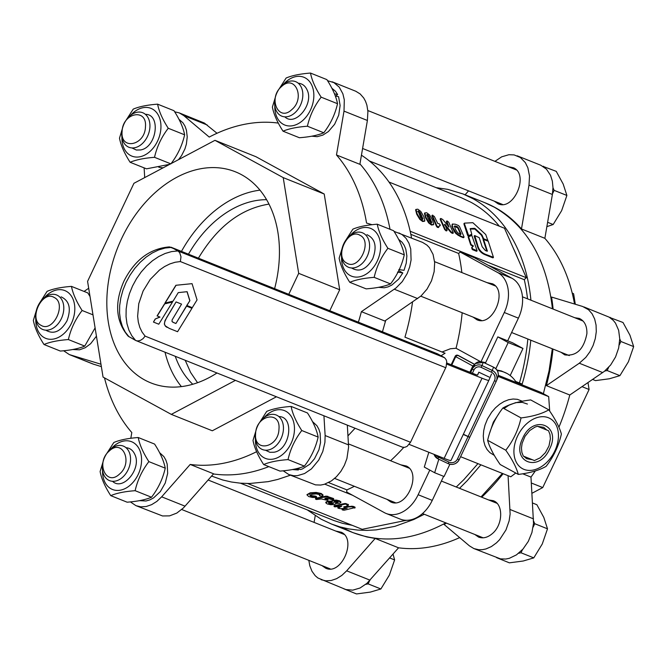 <?xml version="1.0" encoding="UTF-8"?>
<svg xmlns="http://www.w3.org/2000/svg" width="667" height="667" viewBox="0 0 667 667"><rect width="100%" height="100%" fill="white"/><g stroke="black" fill="none" stroke-linecap="round" stroke-linejoin="round"><path stroke-width="1" d="M398.708 270.685L402.801 272.92L397.49 272.153M398.816 269.593L404.035 270.31L406.245 263.132L406.862 255.92L405.828 249.258L404.252 245.414L402.051 242.204L398.583 239.311M402.801 272.92L398.716 279.073L391.821 285.076L388.044 286.885L384.225 287.785L378.472 287.327M456.745 355.369L458.704 355.669M451.776 364.991L455.911 356.311L457.645 355.261L474.554 364.39M469.301 437.01L469.826 437.168L496.181 381.416L495.664 381.249M438.102 458.362L437.902 458.788L434.075 454.369A7.229 7.22 -157.3 0 0 437.902 458.788L448.174 463.64A8.262 8.246 -157.3 0 0 459.171 459.713L469.735 437.36L469.218 437.202M458.646 459.555L459.171 459.713L496.181 381.416L494.464 380.724L468.101 436.476L469.826 437.168M472.803 369.31L473.979 369.902A5.369 5.361 22.7 0 1 481.132 367.35L491.404 372.203L492.238 370.427L481.966 365.574A7.229 7.22 -157.3 0 0 472.344 369.009L475.379 363.515A7.229 7.22 22.7 0 1 483.317 362.348L493.588 367.2A8.262 8.246 22.7 0 1 497.682 377.847L496.34 381.074A8.262 8.246 -157.3 0 0 492.238 370.427L491.979 370.994M463.373 434.242L468.101 436.476M472.92 367.4L473.703 365.758L472.903 367.425L473.362 366.341L472.82 365.991L469.876 372.228M481.699 366.133L483.317 362.348L475.379 363.515L474.804 364.099M477.489 375.054L478.839 372.203L489.111 377.055M469.735 437.36L463.282 434.434M458.262 355.461L474.604 364.332L458.604 355.611A2.068 2.068 0 0 0 458.387 355.503L457.812 355.278A2.068 2.068 0 0 0 455.177 356.311L451.184 364.749M460.597 456.703L510.789 476.78L515.766 473.028M549.691 411.097L548.683 396.615L540.895 392.363L498.299 375.329M446.79 364.132L482.024 378.222A24.787 1.484 25.3 0 0 488.869 380.315L450.975 460.472A24.787 1.484 -154.7 0 1 444.13 458.387L409.196 444.414M478.839 372.203L477.664 375.012A12.398 0.742 -154.7 0 1 474.237 373.97L446.848 363.015M450.975 460.472L488.869 380.315A24.787 1.484 25.3 0 0 488.869 380.307L491.479 374.07M498.141 376.405L548.683 396.615M186.452 306.07L191.963 308.296L177.572 331.716L169.31 328.406L165.124 325.779L164.449 324.079L164.707 321.919L166.65 317.634L176.08 301.918L181.557 304.127L172.111 319.91L172.028 321.544L173.87 322.678L175.913 323.495L186.452 306.07L191.963 308.296M175.913 323.495L186.585 306.145M172.703 322.144L175.788 323.428M176.205 301.993L181.557 304.127M167.109 327.38L165.708 326.455L164.324 324.062L165.007 320.602L176.08 301.918M192.288 307.67L197.057 299.908L192.054 283.658L175.88 285.284L164.949 303.068L173.053 301.159L178.247 292.621L187.119 291.687L189.887 300.667L186.768 305.453L192.288 307.67M192.054 283.658L175.88 285.284M176.013 285.359L165.074 303.135M187.018 291.696L189.753 300.6M189.887 300.667L186.902 305.519M153.46 322.069L158.771 324.204L172.503 302.026L164.516 303.91L157.087 315.916L159.972 317.092L155.178 319.034L153.46 322.069L155.303 319.109M172.503 302.026L164.516 303.91M164.641 303.985L157.22 315.991M159.822 317.033L155.178 319.034M410.513 442.279L446.081 366.967L446.74 361.606L446.131 359.638L444.589 357.737L177.897 250.942L171.586 251.592L165.141 253.477L158.713 256.553L152.485 260.73L146.607 265.908L141.237 271.953L136.51 278.714L132.541 286.001L129.448 293.647L127.305 301.434L126.155 309.171L126.046 316.658L126.972 323.703L128.906 330.115L131.808 335.743L135.593 340.428L402.326 447.148L404.661 447.357L407.103 446.373L410.513 442.279L145.114 336.126L143.063 338.628L140.529 340.337L137.919 340.97L136.051 340.645M170.952 247.182L437.61 353.877L169.435 246.898C149.9 248.508 134.742 259.905 123.962 281.082C114.324 302.985 115.725 321.352 128.156 336.168L135.593 340.428M129.106 336.885L125.321 332.191L122.42 326.572L120.485 320.152L119.56 313.115L119.668 305.628L120.819 297.891L122.961 290.095L126.055 282.458L130.023 275.171L134.751 268.409L140.12 262.364L145.998 257.187L152.226 253.001L158.654 249.933L165.099 248.049L171.411 247.399L177.897 250.942L179.673 252.626L180.99 256.77L180.357 261.556L445.764 367.717M437.61 353.877L444.097 357.42M401.801 446.907L402.259 447.115M437.16 353.66L436.677 353.502M535.009 427.088L537.427 426.28L548.516 430.715L549.967 434.434L550.383 438.811L548.991 445.923L545.423 452.61L540.287 457.77L534.417 460.547L523.328 456.111L521.869 452.393L521.461 448.016L522.128 443.288L525.012 436.326L529.715 430.548L535.009 427.088M268.993 204.11C240.879 208.588 217.35 226.605 198.424 258.171C217.35 226.605 240.879 208.588 268.993 204.11M185.218 360.305L190.637 372.486L197.557 382.716L190.637 372.486L185.218 360.305M192.755 384.259A103.285 73.662 111.8 0 1 175.271 356.328M188.469 254.194A103.285 73.662 111.8 0 1 266.583 199.683M259.988 190.153A113.69 81.082 -68.2 0 0 181.466 251.392M165.041 352.234A113.69 81.082 -68.2 0 0 181.407 386.61M216.958 373.003A113.69 81.082 111.8 0 1 150.909 382.916A113.69 81.082 111.8 0 1 144.631 379.957A113.69 81.082 111.8 0 1 119.726 242.755A113.69 81.082 111.8 0 1 235.351 171.794A113.69 81.082 111.8 0 1 241.629 174.754A113.69 81.082 111.8 0 1 274.612 288.644M214.966 140.328L255.97 156.728L324.22 194.03L283.217 177.622L214.966 140.328L133.934 183.3L87.577 281.366L103.051 377.088L171.302 414.382L235.409 380.382M324.22 194.03L339.695 289.745L298.691 273.345L283.217 177.622M339.695 289.745L329.79 310.714M288.778 294.314L298.691 273.345M276.421 396.79L212.306 430.782L171.302 414.382M359.938 163.915C375.021 181.09 385.051 202.885 390.02 229.306C385.051 202.885 375.021 181.09 359.938 163.915M385.693 320.393L382.458 331.782L385.693 320.393M268.834 466.625C249.867 473.995 231.399 476.446 213.44 473.962C231.399 476.446 249.867 473.995 268.834 466.625M130.382 501.892L135.876 505.619L162.54 515.958L169.593 515.866L176.805 513.081L183.533 507.837L213.582 473.803L190.187 464.449A177.655 126.697 -68.2 0 0 256.628 451.692M63.632 350.759L69.351 354.586L92.746 363.94L101.359 366.617M283.183 470.802L288.819 474.545L315.491 484.876L320.735 485.051L324.354 484.309L331.499 480.849L336.476 476.688L340.845 471.411L344.38 465.274L346.915 458.579L348.599 447.123L347.324 425.146M217.008 133.258L204.394 123.061L179.273 112.898L174.654 111.789M358.387 322.153A177.655 126.697 -68.2 0 0 361.397 311.656L384.784 321.01L421.06 295.94L427.022 289.119L431.516 280.79L434.142 271.677L434.667 262.606L433.05 254.36L429.431 247.674L426.963 245.114L422.595 242.404L394.03 231.382M399.233 269.651L398.741 270.619M361.397 311.656L396.006 287.977L402.259 281.632L407.162 273.62L409.68 266.925L411.08 260.022L410.73 248.974L408.929 243.163L406.036 238.319L402.201 234.692L398.924 232.933M372.019 224.712L366.55 223.053A177.655 126.697 -68.2 0 0 336.476 154.969L344.005 111.122L344.305 99.875L342.88 93.814L339.245 87.144L333.934 82.633L327.547 80.69M289.003 474.621L293.805 475.746L297.34 475.688L304.577 473.537L311.481 468.859L318.726 460.088L322.795 451.492L324.929 442.321L325.137 435.543L323.937 415.791M136.11 505.719L140.862 506.837L146.198 506.511L151.626 504.661L156.87 501.384L161.672 496.832L190.187 464.449M104.486 377.872A177.655 126.697 -68.2 0 0 131.808 432.549L130.815 438.302M69.351 354.586L100.975 364.232M88.686 288.261L84.05 291.421M278.231 122.911L278.097 123.061A177.655 126.697 -68.2 0 0 209.221 137.077L183.842 115.649L179.273 112.898M144.114 167.867L144.706 177.589M336.476 154.969L359.872 164.324L367.392 120.477L367.909 111.406L366.875 105.103L365.541 101.326L363.723 97.982L360.172 93.947L355.794 91.254L332.166 81.799M311.722 136.193L317.2 136.685L322.92 135.084L328.422 131.524L334.626 124.262L338.728 115.124L340.12 105.469L338.586 96.698L335.326 96.04M334.459 93.814L337.635 94.531L335.826 96.14M331.832 88.177L335.468 91.271L337.635 94.531M284.809 116.842C295.289 127.072 314.349 103.902 307.037 89.812C305.161 85.768 302.234 83.567 298.249 83.217M274.821 105.961A25.721 18.343 -68.2 0 0 302.835 120.402A25.721 18.343 -68.2 0 0 311.906 85.459A25.721 18.343 -68.2 0 0 285.826 81.899A25.721 18.343 -68.2 0 0 283.517 84.209M279.123 88.944L286.118 78.022C292.063 75.496 300.192 73.845 310.505 73.062C311.864 80.223 315.416 88.261 321.152 97.165C314.382 105.978 309.805 115.666 307.412 126.221C297.098 127.005 288.969 128.656 283.033 131.182C277.297 122.278 273.745 114.24 272.386 107.079L275.321 97.382M283.033 131.182L299.4 137.736C309.713 136.952 317.842 135.301 323.778 132.775C330.549 123.962 335.126 114.274 337.519 103.71C336.151 96.548 332.608 88.519 326.872 79.615L310.505 73.062M321.152 97.165L337.519 103.71M307.412 126.221L323.778 132.775M281.566 86.543C294.847 73.687 305.678 98.207 291.762 109.63C278.481 122.478 267.65 97.966 281.566 86.543M294.872 112.823A18.593 13.257 -68.2 0 0 302.835 95.289A18.593 13.257 -68.2 0 0 295.631 81.649A18.593 13.257 -68.2 0 0 282.583 84.992A18.593 13.257 -68.2 0 0 274.621 102.526A18.593 13.257 -68.2 0 0 281.824 116.175A18.593 13.257 -68.2 0 0 294.872 112.823M546.873 226.63L553.16 224.521L561.647 210.639L566.892 195.456L563.19 184.059L556.253 171.361L542.971 166.358M547.615 222.303L553.16 224.521M552.509 193.789L554.127 190.353L566.892 195.456M554.127 190.353L552.985 187.752M543.755 166.858L543.488 166.25M178.939 119.268L182.925 122.795L185.001 126.155L186.427 130.123L187.227 136.902L186.376 144.147L184.917 148.949L181.549 155.653L178.539 159.646M163.065 167.851L158.821 167.284M131.908 147.932L136.36 150.033L140.404 149.967C156.678 147.774 161.347 114.174 145.356 114.315M121.928 137.06A25.721 18.343 -68.2 0 0 140.353 156.687A25.721 18.343 -68.2 0 0 160.905 128.281A25.721 18.343 -68.2 0 0 151.284 108.488A25.721 18.343 -68.2 0 0 130.624 115.308M126.221 120.035L133.225 109.121C139.17 106.595 147.299 104.936 157.612 104.16C158.971 111.322 162.523 119.351 168.251 128.264C161.489 137.077 156.912 146.757 154.519 157.32C144.205 158.104 136.076 159.755 130.132 162.281C124.404 153.377 120.852 145.339 119.493 138.177L122.428 128.481M170.885 163.865C177.647 155.052 182.233 145.373 184.626 134.809C183.258 127.647 179.715 119.618 173.979 110.705L157.612 104.16M130.132 162.281L146.507 168.826L169.701 164.332M154.519 157.32L170.71 163.799M168.251 128.264L184.626 134.809M122.094 131.557C122.478 112.74 147.274 107.695 145.448 126.805C145.072 145.623 120.268 150.667 122.094 131.557M149.908 127.139A18.593 13.257 -68.2 0 0 142.738 112.74A18.593 13.257 -68.2 0 0 121.761 132.866A18.593 13.257 -68.2 0 0 128.931 147.265A18.593 13.257 -68.2 0 0 149.908 127.139M96.44 336.176L90.612 343.738L85.234 347.724L79.523 349.816L72.686 349.516M45.773 330.165C53.593 334.759 60.655 331.657 66.975 320.852C71.411 308.754 69.46 300.75 61.122 296.857M35.785 319.285A25.721 18.343 -68.2 0 0 44.322 337.685A25.721 18.343 -68.2 0 0 71.444 323.303A25.721 18.343 -68.2 0 0 66.266 291.262A25.721 18.343 -68.2 0 0 44.489 297.532M40.087 302.268L47.09 291.346C53.026 288.819 61.156 287.169 71.469 286.385C72.836 293.547 76.38 301.584 82.116 310.488C75.354 319.301 70.769 328.989 68.376 339.553C58.062 340.328 49.942 341.979 43.997 344.505C38.261 335.601 34.717 327.572 33.35 320.41L36.293 310.705M90.02 296.507L87.836 292.938L71.469 286.385M43.997 344.505L60.364 351.059C70.677 350.275 78.806 348.624 84.751 346.098L95.098 327.906M68.376 339.553L84.751 346.098M82.116 310.488L92.988 314.841M41.054 325.329C28.147 319.36 42.121 289.803 54.21 297.49C67.117 303.46 53.143 333.016 41.054 325.329M57.629 295.456A18.593 13.257 -68.2 0 0 56.603 294.972A18.593 13.257 -68.2 0 0 37.694 306.578A18.593 13.257 -68.2 0 0 41.763 329.014A18.593 13.257 -68.2 0 0 42.788 329.498A18.593 13.257 -68.2 0 0 61.697 317.892A18.593 13.257 -68.2 0 0 57.629 295.456M531.341 483.008L542.738 487.569L531.966 493.28M582.024 386.668L589.094 389.503L542.738 487.569M572.244 293.23L573.62 293.78L575.313 304.252M587.986 382.608L589.094 389.503M572.186 292.996L573.62 293.78M530.924 300.192A177.655 126.697 -68.2 0 0 472.736 198.558L462.931 193.93L484.442 202.535L494.255 207.162C527.555 226.513 546.948 260.397 552.434 308.796C546.948 260.397 527.555 226.513 494.255 207.162L485.117 202.81A177.655 126.697 111.8 0 1 494.922 207.429A177.655 126.697 111.8 0 1 521.477 228.964L528.998 185.118L552.393 194.472L544.864 238.319L521.477 228.964M342.68 527.805L352.493 532.433C381.858 543.647 412.956 540.462 445.798 522.87C412.956 540.462 381.858 543.647 352.493 532.433L352.826 532.566M481.04 496.923L502.409 473.428L481.04 496.923M543.38 393.722L549.049 370.885L552.309 348.791L549.049 370.885L543.38 393.722M494.922 161.356L501.651 156.845L508.879 154.719L514.132 154.911L520.402 157.529L525.329 162.623L527.88 167.809L529.515 176.046L528.998 185.118M465.091 194.797L468.551 190.862M508.021 166.6L513.648 167.817C529.415 175.012 513.582 211.331 497.991 203.743L494.214 201.126M552.976 349.058A177.655 126.697 111.8 0 1 546.39 385.651L579.298 363.223L585.801 357.404L589.903 351.792L593.121 345.431L595.281 338.628L596.281 331.724L596.065 325.071L594.656 319.001L592.113 313.807L588.569 309.755L582.599 306.461L551.542 297.048A177.655 126.697 111.8 0 1 553.11 309.063M574.779 317.734L579.323 318.434C584.567 320.894 587.093 325.963 586.893 333.633C583.817 349.358 576.43 356.436 564.749 354.877L560.972 352.259M503.085 473.703A177.655 126.697 111.8 0 1 481.716 497.19M446.465 523.145A177.655 126.697 111.8 0 1 444.055 524.437L469.435 545.864L473.82 548.541L500.483 558.871L505.736 559.046L509.355 558.304L516.5 554.844L523.011 549.041L528.306 541.387L531.916 532.574L533.525 523.387L530.982 477.097L522.703 473.787M508.071 475.696L510.13 514.024L509.121 520.927L505.986 529.906L499.616 539.678L496.481 542.855L491.354 546.59L485.96 548.949L482.341 549.683L478.806 549.741L474.004 548.616M488.636 499.958L493.18 500.667C503.552 504.01 503.043 524.837 492.379 533.575C487.719 537.552 483.133 538.728 478.606 537.11L474.829 534.484M583.925 306.928L609.129 317.142L613.248 320.318L615.508 323.161L618.651 330.298L619.735 338.819L618.676 347.982L615.549 356.97L610.647 364.991L604.402 371.327L569.785 395.006L546.39 385.651M517.167 155.795L540.795 165.249L546.456 169.151L550.542 175.321L552.351 181.132L552.985 187.619L552.393 194.472M459.663 537.61A177.655 126.697 111.8 0 1 398.574 547.807L366.925 583.35L360.022 588.019L352.785 590.145L345.873 589.553L317.876 577.981L315.216 575.721L311.981 571.269L309.796 565.766L308.829 560.338M544.864 238.319A177.655 126.697 111.8 0 1 574.529 304.019M569.785 395.006A177.655 126.697 111.8 0 1 558.913 427.239M535.343 470.91A177.655 126.697 111.8 0 1 530.982 477.097M335.743 531.057L341.371 532.274C357.137 539.47 341.304 575.788 325.713 568.201L321.936 565.583M398.574 547.807L375.188 538.444L346.673 570.827L341.871 575.379L336.627 578.656L331.199 580.507L325.863 580.832L321.11 579.715M314.082 522.394L315.241 515.666M375.188 538.444L366.85 536.952L353.16 532.7M159.555 452.635L163.874 456.595L165.858 460.047L167.184 464.09L167.675 473.337L165.274 482.975L160.338 491.587L153.585 497.899L149.833 499.891L146.006 500.992L139.445 500.65M112.531 481.299C123.011 491.529 142.071 468.359 134.759 454.269C132.883 450.225 129.948 448.032 125.971 447.682M102.543 470.418A25.721 18.343 -68.2 0 0 130.557 484.859A25.721 18.343 -68.2 0 0 139.628 449.925A25.721 18.343 -68.2 0 0 113.548 446.356A25.721 18.343 -68.2 0 0 111.239 448.666M106.837 453.402L113.84 442.479C119.785 439.953 127.914 438.302 138.227 437.519C139.586 444.681 143.138 452.718 148.866 461.622C142.104 470.435 137.527 480.123 135.134 490.687C124.821 491.462 116.692 493.113 110.747 495.639C105.019 486.735 101.467 478.698 100.108 471.544L103.043 461.839M135.134 490.687L151.501 497.232C158.271 488.419 162.848 478.731 165.241 468.167C163.874 461.014 160.33 452.976 154.594 444.072L138.227 437.519M148.866 461.622L165.241 468.167M110.747 495.639L127.122 502.193C137.435 501.409 145.564 499.758 151.501 497.232M119.485 474.087C106.203 486.935 95.373 462.423 109.288 451C122.57 438.152 133.4 462.665 119.485 474.087M110.305 449.45A18.593 13.257 -68.2 0 0 102.343 466.983A18.593 13.257 -68.2 0 0 109.546 480.632A18.593 13.257 -68.2 0 0 122.595 477.28A18.593 13.257 -68.2 0 0 130.557 459.746A18.593 13.257 -68.2 0 0 123.353 446.106A18.593 13.257 -68.2 0 0 110.305 449.45M343.697 588.744L356.495 593.938L370.31 592.104L380.882 588.978L389.37 575.096L394.614 559.921L393.055 554.077M389.661 557.937L394.614 559.921M365.741 584.35L368.117 583.875L369.618 580.69M368.117 583.875L380.882 588.978M298.416 468.926L298.357 469.985L295.147 468.984M297.048 468.526L300.542 469.535L302.451 468.901L309.78 464.224L314.474 458.796L318.918 449.85L320.535 442.588L320.143 433.3L318.868 429.223L316.925 425.721L312.448 421.536M298.357 469.985L292.338 469.551M265.424 450.2L269.877 452.301L273.912 452.234C290.195 450.042 294.856 416.441 278.873 416.583M255.436 439.328A25.721 18.343 -68.2 0 0 273.862 458.954A25.721 18.343 -68.2 0 0 294.422 430.548A25.721 18.343 -68.2 0 0 284.792 410.755A25.721 18.343 -68.2 0 0 264.14 417.567M259.738 422.303L266.733 411.389C272.678 408.854 280.807 407.203 291.12 406.428C292.48 413.59 296.031 421.619 301.767 430.523C294.997 439.345 290.42 449.024 288.027 459.588C277.714 460.372 269.585 462.023 263.648 464.549C257.912 455.636 254.36 447.607 253.001 440.445L255.936 430.749M301.767 430.523L318.134 437.077C316.767 429.915 313.223 421.877 307.487 412.973L291.12 406.428M288.027 459.588L304.402 466.133C311.164 457.32 315.741 447.632 318.134 437.077M263.648 464.549L280.015 471.094C290.328 470.318 298.457 468.659 304.402 466.133M278.964 429.073C278.581 447.891 253.777 452.935 255.603 433.825C255.986 415.007 280.79 409.963 278.964 429.073M255.269 435.134A18.593 13.257 -68.2 0 0 262.439 449.533A18.593 13.257 -68.2 0 0 283.425 429.406A18.593 13.257 -68.2 0 0 276.246 415.007A18.593 13.257 -68.2 0 0 255.269 435.134M496.59 557.654L509.388 562.84L523.203 561.014L533.775 557.879L542.263 543.997L547.507 528.823L543.805 517.417L536.868 504.719L532.558 503.001M518.643 553.26L521.01 552.776L522.511 549.591M533.125 527.147L534.742 523.712L533.6 521.11M521.01 552.776L533.775 557.879M534.742 523.712L547.507 528.823M360.005 235.301C372.903 241.262 358.929 270.827 346.84 263.14C333.942 257.17 347.916 227.605 360.005 235.301M347.557 266.817A18.593 13.257 -68.2 0 0 348.583 267.3A18.593 13.257 -68.2 0 0 367.492 255.703A18.593 13.257 -68.2 0 0 363.415 233.267A18.593 13.257 -68.2 0 0 362.389 232.783A18.593 13.257 -68.2 0 0 343.48 244.38A18.593 13.257 -68.2 0 0 347.557 266.817M592.621 379.448L595.531 380.615L609.346 378.781L619.91 375.654L628.406 361.772L633.65 346.59L629.948 335.193L623.003 322.495L609.73 317.492M604.777 371.027L607.145 370.544L619.91 375.654M607.145 370.544L608.654 367.367M619.259 344.922L620.885 341.487L619.735 338.886M610.505 317.992L610.238 317.384M620.885 341.487L633.65 346.59M351.559 267.976C359.38 272.57 366.441 269.468 372.761 258.663C377.197 246.565 375.246 238.561 366.917 234.667M341.571 257.095A25.721 18.343 -68.2 0 0 350.117 275.496A25.721 18.343 -68.2 0 0 377.239 261.114A25.721 18.343 -68.2 0 0 372.053 229.073A25.721 18.343 -68.2 0 0 350.275 235.343M345.873 240.078L352.876 229.156C358.821 226.63 366.95 224.979 377.255 224.195C378.623 231.357 382.174 239.395 387.902 248.299C381.14 257.112 376.563 266.8 374.17 277.355C363.857 278.139 355.728 279.79 349.783 282.316C344.055 273.412 340.503 265.374 339.136 258.212L342.079 248.516M377.255 224.195L393.63 230.74C399.358 239.653 402.91 247.682 404.277 254.844L387.902 248.299M374.17 277.355L390.537 283.909C397.299 275.096 401.876 265.408 404.277 254.844M349.783 282.316L366.158 288.869C376.463 288.086 384.592 286.435 390.537 283.909M532.316 459.705L526.596 458.679L523.828 456.311M522.736 438.177C510.538 461.897 539.086 473.32 549.625 448.933C561.822 425.212 533.275 413.798 522.736 438.177M537.602 426.355L543.73 427.33L546.748 430.007M548.382 417.734A28.614 19.985 118.7 0 0 517.559 436.11A28.614 19.985 118.7 0 0 523.979 469.376A28.614 19.985 118.7 0 0 554.802 451A28.614 19.985 118.7 0 0 548.382 417.734M546.115 466.35C539.194 470.318 529.923 473.011 518.317 474.42C516.483 467.634 512.306 459.563 505.778 450.217C513.215 440.729 518.301 429.965 521.044 417.926C532.65 416.508 541.921 413.815 548.841 409.846C555.361 419.193 559.546 427.264 561.381 434.059C558.629 446.098 553.543 456.862 546.115 466.35M548.841 409.846L530.69 399.925C519.084 401.334 509.813 404.027 502.893 408.004C495.464 417.484 490.378 428.247 487.627 440.295C489.461 447.082 493.647 455.152 500.167 464.507L518.317 474.42M521.044 417.926L502.893 408.004M505.778 450.217L487.627 440.295M489.728 432.825L493.355 422.128L498.983 413.515M503.96 408.588L508.896 405.228L515.716 402.626L522.303 402.351L527.439 404.052M492.521 452.134L490.645 448.349M494.347 455.419L489.928 452.668L487.093 449.558L484.992 445.639L483.708 441.054L483.275 435.968L483.725 430.582L485.034 425.079L487.519 418.934L491.679 412.164L495.431 407.845L499.608 404.244L504.052 401.509L508.613 399.741L513.106 399.008L517.375 399.325L522.336 401.267M336.36 501.526L338.152 502.234L337.452 502.584L334.242 501.951L336.36 501.526M337.66 501.809L338.152 502.176M338.186 501.634L336.076 502.068L334.275 501.351M334.784 501.784L334.751 502.384L334.242 501.951M331.274 502.459L333.458 503.285L332.516 503.727L330.64 503.868L328.598 503.035L331.274 502.459M332.941 502.768L333.467 503.16M333.492 502.685L330.674 503.268L328.639 502.443M329.148 502.968L329.114 503.56L328.598 503.035M334.826 506.87L341.821 506.103L338.111 508.187L340.312 508.696L347.165 508.229L342.421 509.413L342.821 510.072L344.347 510.188L354.777 507.645L351.617 506.745L343.805 507.312L348.191 505.378L345.523 504.085L334.425 506.22L334.826 506.87M341.237 506.028L338.086 507.187L338.111 508.187M345.498 508.196L342.454 508.821L342.304 509.863M354.661 508.087L354.811 507.045L352.943 506.295L343.838 506.712M354.694 507.487L354.811 507.045L354.694 507.487M348.191 505.378L348.157 504.377L344.772 503.518L334.459 505.619L334.309 506.67M331.191 501.734L327.497 501.834L325.821 502.843L327.297 503.952L330.757 504.711L334.367 504.527L336.026 503.41L339.461 503.293L340.862 502.518L339.461 501.426L336.293 500.692L333.275 500.817L331.791 501.726L331.191 501.734L331.232 501.134L327.53 501.234L325.846 502.159L325.821 502.843M335.701 503.985L336.026 503.41M340.904 501.918L339.495 500.825L336.335 500.092L333.308 500.217L331.232 501.134M332.058 501.426L332.216 500.65L332.049 501.567L331.832 501.125M316.441 499.516L321.402 498.933L327.33 500.317L327.83 499.791L324.946 498.641L326.255 497.949L331.332 499.483L333.242 499.525L333.358 499.074L326.205 496.707L315.891 498.808L315.516 499.008L316.441 499.516M328.089 500.042L327.864 499.191L325.263 498.149M324.971 498.207L324.946 498.641L325.062 498.191M333.242 499.525L333.392 498.474L326.238 496.106L315.925 498.207L315.774 499.249M333.275 498.924L333.392 498.474L333.275 498.924M322.953 495.573L321.186 494.089L316.058 493.03L310.097 493.438L306.962 494.872L308.704 496.548L312.381 497.449L316.383 497.407L315.983 496.84L310.747 496.123L309.888 495.197L312.414 494.255L316.216 493.913L319.018 494.464L319.968 495.948L322.444 496.131L322.995 494.914L321.219 493.488L316.091 492.429L310.13 492.838L306.978 494.647M316.383 497.407L316.025 496.24L310.78 495.523L309.922 494.597M319.885 495.131L319.968 495.948M319.918 494.53L319.618 495.539M422.261 219.26L420.61 217.534L418.109 211.039L420.277 212.74L422.795 218.493L422.778 219.251L422.261 219.26L422.77 219.251M417.675 211.414L419.843 213.123L422.344 219.635M418.109 211.039L418.626 211.03L418.192 211.414M431.09 222.786L429.44 221.069L428.006 218.167L426.922 215.324L426.938 214.566L427.455 214.557L429.106 216.275L431.624 222.028L431.607 222.786L431.09 222.786L431.607 222.786M426.513 214.949L428.681 216.658L431.182 223.162M426.938 214.566L427.455 214.557L427.03 214.941M457.504 232.633L460.689 234.45L461.03 233.925L458.296 227.73L457.237 226.638L454.569 226.071L455.278 229.073L457.504 232.633M460.255 234.834L460.605 234.309L457.87 228.114L454.761 226.296L455.194 225.913L454.569 226.071M454.761 226.296L454.144 226.455M460.689 234.45L461.03 233.925L460.605 234.309M439.194 226.071L438.402 227.214L436.902 225.955L432.324 215.199L434.342 216.475L437.719 223.445L439.436 223.895L440.07 224.712L440.12 225.604L439.228 226.038M437.961 227.038L437.535 227.422L436.476 226.33L431.941 216.066L432.716 215.158M438.828 227.013L437.535 227.422M440.22 225.029L438.836 226.388M439.786 225.413L439.695 225.988L439.786 225.413M463.982 236.752L463.215 237.66L463.557 237.127L463.215 237.66L460.13 236.426L456.053 233.717L454.227 231.416L451.867 226.105L452.476 224.079L455.236 224.204L458.429 225.479L459.488 226.572L463.982 236.752L463.64 237.277L460.555 236.043L456.478 233.333L453.093 228.106L452.293 225.721L452.585 223.962L452.043 224.462L453.085 224.104M470.077 228.981L474.871 229.081L481.299 235.067L483.5 239.261M475.296 228.706L481.732 234.684L483.7 238.786L487.769 240.412L485.768 234.551L472.853 222.686L464.54 223.137L464.365 223.603L468.684 235.609L471.769 234.234L470.268 228.614L474.529 228.297L475.296 228.706L474.871 229.081M487.477 240.679L487.919 240.253M464.332 223.32L463.94 223.987L467.634 235.434L468.259 235.993L471.219 235.118L471.769 234.234M464.107 223.52L464.54 223.137M448.558 226.738L446.423 221.903L447.198 220.985L448.774 222.286L453.318 232.95L451.234 231.999L444.797 224.287L447.057 229.973L446.198 230.298L445.131 229.206L440.637 219.034L440.987 218.501L442.738 219.518L449.033 227.03L446.848 221.519L447.198 220.985M447.057 229.973L446.281 230.89L446.632 230.357L446.281 230.89L444.706 229.59L440.212 219.41L440.987 218.501M440.212 219.41L440.553 218.884L440.212 219.41M453.243 233.016L452.493 233.375L450.809 232.383L444.372 224.671M453.318 232.95L452.885 233.333M477.097 250.734L471.852 235.459L468.601 236.727L471.11 244.497L473.462 246.023L472.094 247.073L472.503 248.824L477.097 250.734L476.513 251.276L472.511 249.675L471.627 247.816L472.094 247.073M468.584 236.477L468.176 237.11L470.685 244.881L473.036 246.398M468.251 236.777L468.684 236.393M472.786 246.023L473.462 246.023M474.596 235.759L474.17 236.168L477.28 245.731C478.331 250.008 480.899 252.993 484.984 254.677L492.855 257.837L493.43 257.295L488.261 241.287L483.567 239.37L487.394 251.159L485.443 250.6L482.174 246.782L479.214 237.677L474.779 235.601L477.705 245.348C478.814 249.625 481.382 252.61 485.418 254.294L493.43 257.295M483.558 239.345L483.133 239.753L486.843 251.159M483.317 239.57L483.742 239.186M474.354 235.985L474.779 235.601M424.896 212.89L424.429 213.357L425.538 217.734L428.639 222.895L431.482 225.029L433.258 224.754M433.692 224.37L432.583 220.018L429.606 214.974L426.638 212.698L424.862 212.973L425.971 217.35L429.064 222.511L431.916 224.646L433.692 224.37L433.225 224.846M416.066 209.355L415.599 209.83L416.708 214.199L419.801 219.36L422.653 221.502L424.429 221.227M424.854 220.844L423.753 216.483L420.777 211.439L417.8 209.171L416.025 209.446L417.133 213.815L420.235 218.976L423.078 221.119L424.854 220.844L424.395 221.311M410.172 231.257L526.338 277.73L504.485 228.247L389.003 182.058M499.316 226.18A173.52 123.754 -68.2 0 0 470.977 202.284L461.397 197.765L369.385 160.964M429.798 470.077L418.142 494.731A32.016 22.836 111.8 0 1 386.143 513.473L400.258 519.118A32.016 22.836 -68.2 0 0 432.258 500.383L443.63 476.33M386.968 499.341L390.745 501.968C406.336 509.546 422.169 473.228 406.403 466.033L400.775 464.816M386.143 513.473A32.016 22.836 111.8 0 1 384.375 512.64L346.732 492.071L346.865 489.886A173.52 123.754 -68.2 0 0 354.369 486.301M390.57 460.739A173.52 123.754 -68.2 0 0 403.752 447.424M328.598 482.583L346.865 489.886M324.812 484.167L352.626 495.289M481.024 361.697L504.277 312.506A32.016 22.836 -68.2 0 0 497.832 272.62L460.197 252.051L474.312 257.695L511.948 278.264A32.016 22.836 111.8 0 1 518.401 318.151L507.679 340.82M461.847 272.561A173.52 123.754 -68.2 0 0 458.629 253.452L460.197 252.051M480.557 361.664L456.045 348.266A173.52 123.754 -68.2 0 0 462.156 312.731M486.918 282.591L492.546 283.808C508.304 291.004 492.479 327.322 476.88 319.735L473.103 317.117M485.651 362.623L482.499 362.023M442.013 351.993L450.4 348.758L456.045 348.266M516.35 382.55A47.515 33.183 118.7 0 0 507.07 373.503A47.515 33.183 118.7 0 0 504.552 372.319A47.515 33.183 118.7 0 0 497.274 370.652M496.89 370.027L501.351 370.944L507.07 373.503M441.037 355.744L445.081 353.218L404.944 337.168A177.655 126.697 -68.2 0 0 412.514 302.109M458.629 253.452L410.839 234.334M526.338 277.73L524.17 279.665L488.127 265.249M519.418 382.958A173.52 123.754 -68.2 0 0 527.83 339.003M527.522 298.833A173.52 123.754 -68.2 0 0 524.27 279.573M517.567 257.862A173.52 123.754 -68.2 0 0 513.373 248.357M406.453 520.302L362.181 529.315L247.674 483.508M495.814 368.751L508.196 342.555L522.986 348.466L510.188 375.546M522.986 348.466L512.606 342.796L497.824 336.877L508.196 342.555M485.334 363.298L497.824 336.877M438.819 459.221L434.667 472.745L424.287 467.075L428.831 452.268M434.667 472.745L444.08 476.505L449.883 464.232M211.581 476.071L222.72 479.99L231.441 482.008L240.403 483.183L249.558 483.508L268.267 481.632L277.73 479.44L290.437 475.196M347.982 435.851L355.069 428.247M411.547 237.986A177.655 126.697 -68.2 0 0 361.439 155.203M515.649 381.449L522.178 384.059A177.655 126.697 -68.2 0 0 530.79 340.187M307.287 509.905L321.169 519.209L331.516 524.045L339.962 526.888L348.683 528.898L357.637 530.073L366.792 530.407L376.096 529.89L394.964 526.33L413.873 519.476L424.287 514.265M459.53 488.319L467.142 480.757L480.899 464.824M240.495 483.191L333.967 520.56L342.655 523.353L352.293 525.354M383.2 525.037L391.479 523.353M456.253 487.01L463.823 479.673L477.939 463.64M462.931 193.93L447.724 189.345L436.176 187.677M455.711 356.662L472.82 365.991L474.395 364.607M491.404 372.203A6.403 6.395 22.7 0 1 494.464 380.724M481.966 365.574L481.132 367.35M472.344 369.009L470.669 372.545M468.017 436.668L457.445 459.021L459.171 459.713C456.587 464.032 452.918 465.341 448.174 463.64L437.902 458.788L438.653 457.212A5.369 5.361 22.7 0 1 436.476 455.328M457.445 459.021A6.403 6.395 22.7 0 1 448.924 462.064L448.382 463.215M470.468 372.461L473.362 366.341L472.82 365.991M492.238 370.427L493.588 367.2C497.782 369.668 499.149 373.212 497.682 377.847M483.317 362.348L493.588 367.2M473.628 365.908L473.362 366.341M472.403 373.237L473.979 369.902M448.924 462.064L438.653 457.212M482.024 378.222L444.13 458.387M145.114 336.126L142.104 332.141L139.82 327.422L138.311 322.078L137.627 316.241L138.761 303.685L143.113 290.995L150.242 279.415L159.446 270.085L164.557 266.567L169.827 263.932L175.146 262.248L180.357 261.556M417.692 298.583L394.297 289.228M348.533 444.897L325.137 435.543M185.067 506.186L161.672 496.832M94.072 364.407L70.677 355.044M207.237 125.004L183.842 115.649M367.392 120.477L344.005 111.122M510.138 509.538L533.533 518.901M579.298 363.223L602.693 372.578M346.673 570.827L370.068 580.19M337.452 502.584L337.485 501.984M336.035 502.668L336.076 502.068M332.516 503.727L332.55 503.126M330.64 503.868L330.674 503.268M352.91 506.895L352.943 506.295M351.617 506.745L351.651 506.145M344.581 507.395L344.614 506.795M346.265 504.235L346.298 503.635M345.523 504.085L345.556 503.485M344.739 504.119L344.772 503.518M329.698 501.642L329.731 501.042M327.497 501.834L327.53 501.234M325.829 502.668L325.855 502.243M339.461 501.426L339.495 500.825M336.293 500.692L336.335 500.092M333.275 500.817L333.308 500.217M327.722 496.823L327.764 496.223M326.205 496.707L326.238 496.106M315.891 498.808L315.925 498.207M312.781 496.565L312.815 495.965M310.747 496.123L310.78 495.523M322.961 495.464L322.986 494.972M321.186 494.089L321.219 493.488M316.058 493.03L316.091 492.429M310.097 493.438L310.13 492.838M315.983 496.84L316.025 496.24M314.632 496.59L314.666 495.99M419.368 211.531L418.934 211.914M420.277 212.74L419.843 213.123M421.702 215.641L421.277 216.025M422.795 218.493L422.369 218.876M428.197 215.066L427.772 215.449M429.106 216.275L428.681 216.658M430.532 219.176L430.107 219.56M431.624 222.028L431.199 222.411M456.395 226.305L455.97 226.688M457.237 226.638L456.812 227.022M457.837 227.08L457.412 227.455M458.296 227.73L457.87 228.114M437.36 226.605L436.935 226.988M432.366 215.691L431.941 216.066M436.902 225.955L436.476 226.33M452.293 225.721L451.867 226.105M453.093 228.106L452.66 228.489M454.661 231.032L454.227 231.416M456.478 233.333L456.053 233.717M458.504 235.034L458.079 235.418M460.555 236.043L460.13 236.426M481.732 234.684L481.299 235.067M482.324 235.543L481.899 235.926M483.2 238.236L482.766 238.619M483.7 238.786L483.275 239.17M468.059 235.051L467.634 235.434M468.684 235.609L468.259 235.993M474.529 228.297L474.104 228.681M445.131 229.206L444.706 229.59M446.198 230.298L445.764 230.682M445.364 224.687L444.939 225.071M451.234 231.999L450.809 232.383M452.009 232.625L451.576 233.008M471.11 244.497L470.685 244.881M471.544 244.972L471.11 245.356M472.503 248.824L472.078 249.208M472.936 249.291L472.511 249.675M477.705 245.348L477.28 245.731M485.418 254.294L484.984 254.677M431.916 224.646L431.482 225.029M425.971 217.35L425.538 217.734M429.064 222.511L428.639 222.895M423.078 221.119L422.653 221.502M417.133 213.815L416.708 214.199M420.235 218.976L419.801 219.36M418.142 494.731L432.258 500.383M497.832 272.62L511.948 278.264M504.277 312.506L518.401 318.151M516.341 169.927L367.842 110.53M502.534 204.452L362.59 148.474M330.257 568.909L181.749 509.513M344.064 534.384L208.121 480.007M483.15 537.81L422.503 513.557M395.289 502.668L334.642 478.414M496.957 503.293L441.387 481.065M409.096 468.151L348.466 443.897M569.293 355.586L511.606 332.516M481.424 320.443L420.785 296.181M583.1 321.06L522.453 296.807M495.239 285.918L434.592 261.664M337.852 507.962L337.886 507.362M342.046 509.638L342.079 509.038M355.036 507.87L355.069 507.27M348.374 505.211L348.416 504.611M334.05 506.436L334.084 505.836M335.834 503.718L335.868 503.118M332.041 501.492L332.074 500.9M333.617 499.308L333.65 498.708M315.516 499.024L315.549 498.424M319.526 495.656L319.56 495.056M316.483 497.282L316.525 496.682M438.761 227.205L438.336 227.589M440.228 225.554L439.803 225.938M432.358 215.158L431.924 215.541M463.999 237.277L463.573 237.652M487.485 240.795L487.911 240.412M463.974 223.57L464.399 223.187M471.311 235.067L471.744 234.692M440.629 218.509L440.195 218.893M447.073 230.499L446.64 230.882M453.285 232.991L452.851 233.375M446.84 220.994L446.406 221.377M468.192 236.81L468.618 236.426M476.655 251.276L477.08 250.892M492.996 257.837L493.422 257.454M483.15 239.57L483.583 239.186M474.187 235.985L474.612 235.601M352.493 532.433L330.982 523.828"/></g></svg>
